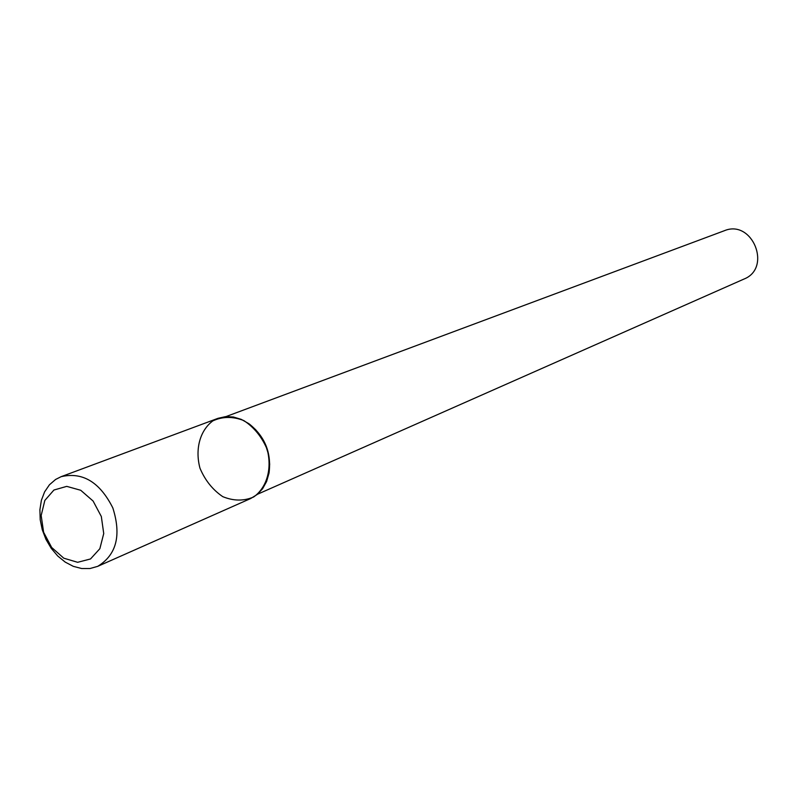 <?xml version="1.0" encoding="UTF-8"?>
<svg xmlns="http://www.w3.org/2000/svg" width="798" height="798" viewBox="0 0 798 798"><rect width="100%" height="100%" fill="white"/><g stroke="black" fill="none" stroke-linecap="round" stroke-linejoin="round"><path stroke-width="1.2" d="M212.787 420.905C199.889 430.621 194.902 449.234 199.969 468.177C205.066 480.306 212.667 489.792 222.752 496.645C233.565 501.074 243.879 501.184 253.694 496.964C266.881 487.578 272.268 468.775 267.16 449.394C261.934 436.995 254.153 427.399 243.829 420.576C232.836 416.307 222.492 416.416 212.787 420.905M269.096 472.625C271.51 452.735 264.916 436.526 249.285 423.987M257.515 494.241L743.955 279.071C772.334 268.028 752.305 218.832 724.275 230.752L225.904 416.616M97.655 566.371L250.672 498.531L257.195 494.501L262.602 488.735L266.602 481.503L269.006 473.164L269.674 464.097L268.587 454.76L265.784 445.623L261.405 437.124L255.659 429.683L248.846 423.668L241.295 419.379L233.385 416.995L225.495 416.646L218.014 418.322L61.137 476.675L55.601 479.458L49.416 484.805L44.608 491.867L41.386 500.306L39.9 509.732L40.199 519.697L42.264 529.752L45.995 539.448L51.232 548.336L57.735 556.006L65.207 562.101L73.316 566.351L81.685 568.535L89.925 568.545L97.655 566.371C116.488 554.919 121.545 535.438 112.827 507.907C99.83 482.122 82.603 471.708 61.137 476.675M53.925 490.032L44.828 500.446L41.167 515.498L43.611 532.256L51.661 547.468L63.78 558.191L77.635 562.311L90.513 558.959L99.85 548.715L103.73 533.553L101.326 516.505L93.097 501.034L80.728 490.271L66.733 486.371L53.925 490.032"/></g></svg>
